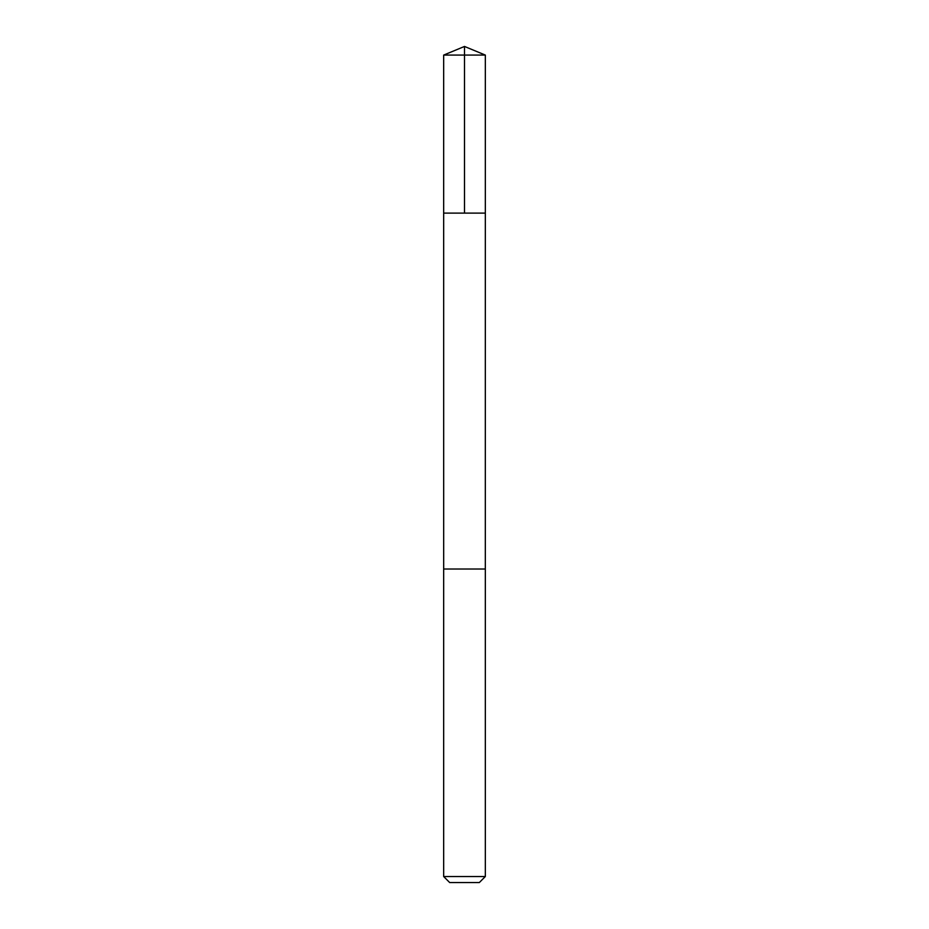 <?xml version="1.0" encoding="UTF-8"?>
<svg xmlns="http://www.w3.org/2000/svg" width="929" height="929" viewBox="0 0 929 929"><rect width="100%" height="100%" fill="white"/><g stroke="black" fill="none" stroke-linecap="round" stroke-linejoin="round"><path stroke-width="0.7" stroke-dasharray="4.64 3.48" d="M480.653 213.113L443.667 213.113L480.653 213.113M443.667 55.078L485.333 55.078M480.653 569.012L443.667 569.012L480.653 569.012M443.667 876.535L485.333 876.535M449.682 882.55L479.318 882.55"/><path stroke-width="1.39" d="M443.667 213.113L485.333 213.113L485.333 55.078L443.667 55.078L443.667 213.113L485.333 213.113L485.321 569.012L443.679 569.012L443.667 213.113M448.335 569.012L443.667 569.012L443.667 876.535L485.333 876.535L485.333 569.012L448.335 569.012M485.333 876.535L479.318 882.55L449.682 882.55L443.667 876.535M464.5 213.113L464.5 46.45L443.667 55.078M464.5 46.45L485.333 55.078"/></g></svg>
